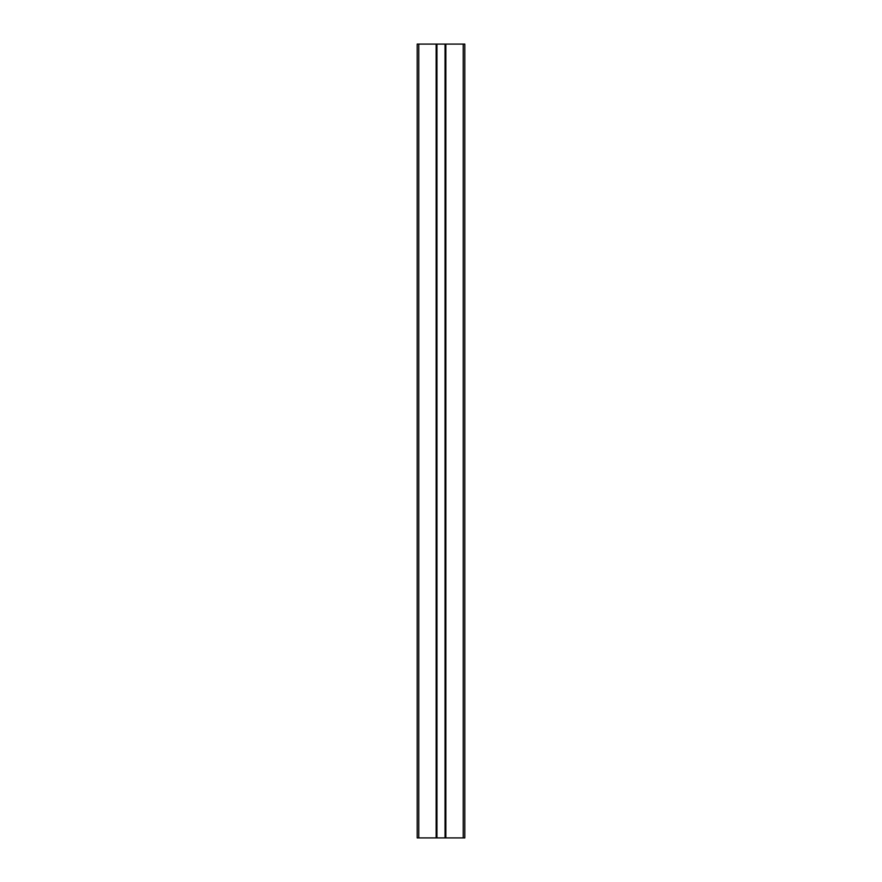 <?xml version="1.0" encoding="UTF-8"?>
<svg xmlns="http://www.w3.org/2000/svg" width="882" height="882" viewBox="0 0 882 882"><rect width="100%" height="100%" fill="white"/><g stroke="black" fill="none" stroke-linecap="round" stroke-linejoin="round"><path stroke-width="1.32" d="M463.226 44.1L463.226 837.9L464.814 837.9L464.814 44.1L445.046 44.1L445.046 837.9L417.186 837.9L417.186 44.1L418.774 44.1L418.774 837.9M445.84 44.1L445.84 837.9L445.046 837.9M463.226 837.9L445.84 837.9M445.046 44.1L436.16 44.1L436.16 837.9M436.16 44.1L418.774 44.1M436.954 44.1L436.954 837.9"/></g></svg>
